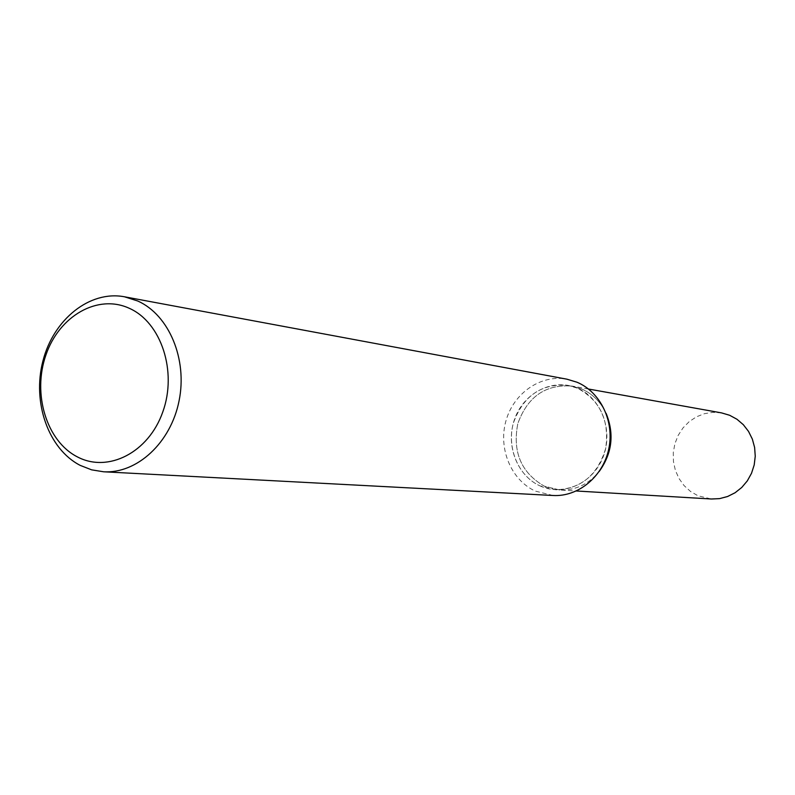 <?xml version="1.0" encoding="UTF-8"?>
<svg xmlns="http://www.w3.org/2000/svg" width="795" height="795" viewBox="0 0 795 795"><rect width="100%" height="100%" fill="white"/><g stroke="black" fill="none" stroke-linecap="round" stroke-linejoin="round"><path stroke-width="0.6" stroke-dasharray="3.98 2.98" d="M553.082 495.494L535.393 491.131C511.096 480.101 498.067 448.599 505.928 420.933C513.54 393.187 540.759 374.216 566.924 379.185M539.954 485.874C563.218 496.786 593.12 483.38 603.176 456.817C613.581 430.413 601.199 397.987 577.309 388.139C553.558 377.883 524.611 392.094 515.021 417.991C505.093 443.739 516.531 475.35 539.954 485.874L555.496 489.75C580.936 489.044 597.681 475.211 605.73 448.261C609.546 420.267 600.066 400.233 577.309 388.139L567.918 385.337C541.385 383.299 523.209 395.86 513.381 423.019C506.405 447.843 518.161 476.036 539.954 485.874M567.918 385.337L581.513 388.884C592.424 393.684 600.622 401.823 606.098 413.321C600.622 401.823 592.424 393.684 581.513 388.884L572.162 386.092C545.728 384.065 527.612 396.556 517.823 423.586C512.328 451.898 521.152 472.757 544.307 486.152L559.799 490.008C575.341 490.535 588.469 484.374 599.182 471.505C588.469 484.374 575.341 490.535 559.799 490.008L576.355 490.992M588.489 389.023L572.162 386.092C545.728 384.065 527.612 396.556 517.823 423.586C512.328 451.898 521.152 472.757 544.307 486.152L559.799 490.008L555.496 489.75M721.602 412.903L713.026 412.337L704.529 413.658L696.46 416.809L689.186 421.638L682.994 427.929L678.155 435.412L674.875 443.759L673.285 452.613L673.454 461.597L675.372 470.342L678.97 478.461L684.088 485.606L690.517 491.459L698 495.782L711.356 499.002"/><path stroke-width="1.19" d="M137.793 301.017L124.427 296.774C89.676 290.205 53.504 319.421 42.94 360.92C32.039 402.32 48.346 449.056 80.235 465.393L91.624 469.845L103.598 471.783C137.018 473.82 170.746 442.805 179.054 400.938C187.64 359.141 168.987 314.919 137.793 301.017M77.423 456.906C46.537 441.245 32.237 393.982 45.891 355.097C59.088 316.003 97.735 293.623 129.386 308.341C161.236 322.462 177.434 371.523 162.786 411.939C148.625 452.584 108.09 473.154 77.423 456.906M124.427 296.774L566.924 379.185L576.991 382.226C600.493 391.995 614.704 421.499 608.751 449.036C602.998 476.612 578.253 496.984 553.082 495.494L103.598 471.783M599.182 471.505C612.17 453.379 614.475 433.981 606.098 413.321C614.475 433.981 612.17 453.379 599.182 471.505M576.355 490.992L711.356 499.002L719.574 498.624L727.604 496.507L735.097 492.741L741.755 487.464L747.31 480.886L751.514 473.283L754.197 464.956L755.25 456.241L754.624 447.505L752.358 439.118L748.532 431.407L743.325 424.689L736.945 419.243L729.651 415.278L721.602 412.903L588.489 389.023"/></g></svg>
